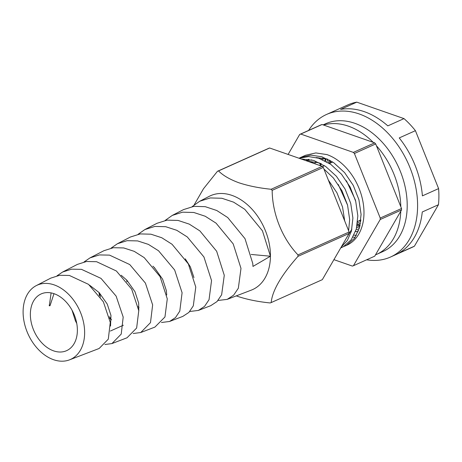 <?xml version="1.0" encoding="UTF-8"?>
<svg xmlns="http://www.w3.org/2000/svg" width="462" height="462" viewBox="0 0 462 462"><rect width="100%" height="100%" fill="white"/><g stroke="black" fill="none" stroke-linecap="round" stroke-linejoin="round"><path stroke-width="0.69" d="M356.427 235.325A46.881 32.669 65.9 0 1 354.036 235.141M357.461 231.762A46.881 32.669 65.9 0 1 355.619 231.289M323.117 124.879L325.618 123.758A70.028 48.805 65.9 0 1 379.874 139.767A70.028 48.805 65.9 0 1 407.207 206.116A70.028 48.805 65.9 0 1 382.9 251.559L376.513 254.423A70.028 48.805 65.9 0 1 375.485 254.862M323.544 125.029A70.028 48.805 65.9 0 1 373.186 142.336M376.438 145.773A70.028 48.805 65.9 0 1 400.802 206.676M319.895 165.517A46.881 32.669 65.9 0 1 320.432 163.398M321.806 159.378A46.881 32.669 65.9 0 1 322.389 158.044M400.762 211.267A70.028 48.805 65.9 0 1 376.513 254.423M314.893 163.6A46.881 32.669 65.9 0 1 315.534 161.96M360.712 221.725L359.205 220.761M360.424 220.212L360.851 220.495M359.713 226.998L357.068 225.756M357.259 224.653L359.95 226.022M328.499 162.855L329.221 159.927M330.151 160.447L329.493 163.438M325.543 158.737L324.826 160.77A46.974 32.738 65.9 0 1 325.496 158.72M308.633 130.423A78.13 54.452 65.9 0 1 326.565 114.449A78.13 54.452 65.9 0 1 387.098 132.317A78.13 54.452 65.9 0 1 417.596 206.347A78.13 54.452 65.9 0 1 390.477 257.045A78.13 54.452 65.9 0 1 366.626 259.8M326.565 114.449L347.869 104.903A78.13 54.452 65.9 0 1 356.791 102.148L340.598 109.407A78.13 54.452 -114.1 0 1 387.82 125.872L404.007 118.613A78.13 54.452 65.9 0 1 415.419 130.677L399.232 137.93A78.13 54.452 -114.1 0 1 422.407 195.865L438.6 188.606A78.13 54.452 65.9 0 1 438.9 196.795A78.13 54.452 65.9 0 1 438.455 204.724L414.414 246.188A78.13 54.452 65.9 0 1 411.781 247.493L390.477 257.045M356.791 102.148L404.007 118.613M415.419 130.677L438.6 188.606M438.455 204.724L422.268 211.977A78.13 54.452 -114.1 0 1 398.221 253.447L414.414 246.188M340.696 247.961L343.324 246.725L351.282 239.738L356.3 229.094L357.842 215.864L355.723 201.357L350.115 187.012L341.516 174.249L330.734 164.339L318.78 158.264L308.61 156.589L299.041 158.247L300.623 157.467L310.834 155.151L321.864 156.762L333.824 162.78L344.629 172.649L353.263 185.383L358.916 199.717L361.082 214.414L359.58 227.489L354.608 238.167L346.685 245.212L343.543 246.61M345.195 245.946L346.806 245.224A49.486 34.488 -114.1 0 0 363.981 213.115A49.486 34.488 -114.1 0 0 326.963 154.597L315.846 152.934L305.567 155.255L300.623 157.467M303.153 156.491L301.634 157.444M337.947 204.054L335.452 197.817M328.361 180.093L336.937 192.787L342.556 207.051L344.698 220.934M348.619 230.734L349.659 219.531L347.545 205.024L341.932 190.679L333.333 177.916L323.926 169.005M316.291 164.264L310.597 161.931L306.624 160.892M300.981 158.922L313.686 160.43L325.646 166.447L336.446 176.317L345.079 189.05L350.733 203.384L352.904 218.081L351.403 231.156L347.389 240.425L341.135 247.205M299.705 134.425L321.009 124.873A70.969 49.463 65.9 0 1 322.054 124.509L374.676 142.856A70.969 49.463 65.9 0 1 375.704 143.942L401.53 208.501A70.969 49.463 65.9 0 1 401.53 209.228A70.969 49.463 65.9 0 1 401.518 209.956L380.214 219.508A70.969 49.463 -114.1 0 0 380.226 218.78A70.969 49.463 -114.1 0 0 380.226 218.047L354.4 153.494A70.969 49.463 -114.1 0 0 353.366 152.402L300.75 134.055A70.969 49.463 -114.1 0 0 299.705 134.425L288.103 154.435M330.89 160.88L330.544 162.965M326.033 158.876L325.427 161.082M357.403 223.683L360.106 225.306M356.289 229.129L358.743 230.18M326.923 158.761L326.923 159.147L316.204 157.536M333.922 259.65L352.379 266.083A70.969 49.463 -114.1 0 0 353.424 265.719L380.214 219.508M352.991 237.116A49.157 34.257 -114.1 0 0 355.151 237.393M353.424 265.719L374.728 256.167L401.518 209.956M401.53 208.501L380.226 218.047M375.704 143.942L354.4 153.494M374.676 142.856L353.366 152.402M322.054 124.509L300.75 134.055M332.195 161.688L332.051 162.289M357.582 222.216L360.418 223.7M327.853 159.211L326.888 161.885M356.728 227.379L359.367 228.245M323.573 158.264L322.776 159.794M321.171 163.687L320.53 165.737M355.561 231.462L358.114 231.832M355.769 201.536L355.347 199.884L346.419 180.769M311.804 159.887L306.167 160.73M347.591 205.197L338.236 184.436M338.357 205.082L334.811 196.211M326.923 159.147L316.741 157.669M308.847 159.251L305.867 160.626M346.194 238.473L351.888 229.169M321.327 163.75L318.74 162.809L308.564 161.336M53.985 293.682L50.04 305.659L49.313 305.85L51.109 292.914M76.761 323.464L75.41 320.807L72.026 310.193M77.373 330.492A31.093 21.668 65.9 0 1 66.586 350.67A31.093 21.668 65.9 0 1 42.498 343.561A31.093 21.668 65.9 0 1 30.359 314.102A31.093 21.668 65.9 0 1 41.153 293.924A31.093 21.668 65.9 0 1 65.24 301.033A31.093 21.668 65.9 0 1 77.373 330.492M111.325 319.912L109.604 318.231M99.359 295.611L99.024 292.469M110.528 326.045L110.961 315.436L107.253 304.083L99.134 292.585L89.53 285.158M139.022 307.496L138.184 306.71M126.877 281.803L126.721 280.059M138.802 310.909L138.658 303.026L134.95 291.666L126.831 280.168L121.177 275.254M154.447 268.081L154.418 267.642M166.718 294.981L166.355 290.61L162.647 279.256L154.527 267.758L152.916 266.17M193.948 277.57L190.344 266.84L185.245 258.807M23.1 311.567A40.691 28.361 65.9 0 1 36.238 285.637A40.691 28.361 65.9 0 1 68.232 293.953A40.691 28.361 65.9 0 1 84.638 333.027A40.691 28.361 65.9 0 1 69.502 359.852A40.691 28.361 65.9 0 1 38.467 349.595A40.691 28.361 65.9 0 1 23.1 311.567M69.502 359.852L99.145 348.481L108.293 339.16L110.274 322.424L103.384 301.836L88.531 284.355L69.392 275.462L59.737 275.277L50.86 278.089L36.238 285.637M57.034 275.797L62.578 272.043L71.627 269.167L81.479 269.346L101.005 278.384L116.124 296.113L123.192 317.088L121.223 334.078L111.937 343.578L104.886 344.519M111.937 343.578L127.033 337.786L136.637 328.037L138.773 310.643L131.687 289.172L116.366 270.992L96.581 261.706L86.579 261.492L77.397 264.391L62.578 272.043M84.055 261.954L90.003 257.883L99.37 254.92L109.552 255.128L129.758 264.564L145.409 283.091L152.645 304.914L150.485 322.643L140.754 332.524L133.177 333.512M140.754 332.524L154.92 327.09L164.963 316.967L167.279 298.862L160.019 276.547L144.213 257.629L134.234 251.345L123.729 247.944L113.409 247.707L103.938 250.693L90.003 257.883M111.082 248.117L117.429 243.728L127.108 240.673L137.653 240.916L148.371 244.381L158.524 250.756L174.659 270.004L182.092 292.741L179.782 311.145L175.508 317.567L169.571 321.471L161.469 322.493M169.571 321.471L182.808 316.395L188.883 312.416L193.295 305.867L195.778 287.081L188.352 263.923L172.037 244.259L161.764 237.739L150.935 234.194L140.275 233.916L130.48 236.989L117.429 243.728M138.103 234.286L144.854 229.574L154.839 226.426L165.708 226.698L176.779 230.307L187.289 236.954L203.938 256.976L211.544 280.567L209.038 299.717L204.574 306.364L198.389 310.424L189.755 311.486M198.389 310.424L210.695 305.7L217.042 301.553L221.639 294.762L224.278 275.3L216.661 251.264L199.884 230.908L189.281 224.128L178.095 220.432L167.094 220.131L157.022 223.29L144.854 229.568M165.136 220.455L172.274 215.413L182.588 212.179L193.821 212.485L205.232 216.251L216.043 223.14L233.2 243.901L240.991 268.393L238.334 288.224L233.657 295.149L227.206 299.37L218.047 300.467M192.157 206.63L199.7 201.259L209.269 196.321A51.438 35.845 65.9 0 1 231.959 195.391A51.438 35.845 65.9 0 1 270.437 256.219L252.962 266.424L252.778 263.519L245.01 238.675L227.714 217.538L216.782 210.51L205.278 206.676L193.959 206.341L183.564 209.586L172.274 215.413M111.319 319.508L109.257 316.678M100.421 297.106L99.463 292.931M199.7 201.259L210.297 197.938L221.852 198.262L233.616 202.165L244.785 209.315L262.445 230.815L270.437 256.219A51.438 35.845 65.9 0 1 251.311 290.124L227.206 299.37M236.307 295.882L237.866 296.442C247.389 299.578 258.148 301.744 270.143 302.945A70.969 49.463 65.9 0 0 271.188 302.575C272.257 290.789 281.191 275.387 297.978 256.364A70.969 49.463 65.9 0 0 297.99 254.909C282.38 238.652 272.349 213.941 272.164 190.35A70.969 49.463 65.9 0 0 271.136 189.264C259.142 188.063 248.383 185.897 238.86 182.761C229.81 179.423 223.03 175.473 218.514 170.917A70.969 49.463 65.9 0 0 217.469 171.281L203.471 188.773L194.167 204.874M217.469 171.281L268.601 148.366A70.969 49.463 65.9 0 1 269.646 147.996L322.262 166.343A70.969 49.463 65.9 0 1 323.296 167.435L272.164 190.35M322.262 166.343L271.136 189.264M269.646 147.996L218.514 170.917M323.296 167.435L349.122 231.993A70.969 49.463 65.9 0 1 349.11 233.449L322.32 279.66L271.188 302.575M349.122 231.993L297.99 254.909M349.11 233.449L297.978 256.364M270.437 256.219L251.189 254.452M50.04 305.659L49.18 305.145M357.657 221.454L360.897 219.999M322.488 166.58L324.503 165.673M329.446 163.461L332.686 162.006M308.35 159.43L307.588 159.771M110.343 331.052L123.342 325.225"/></g></svg>

